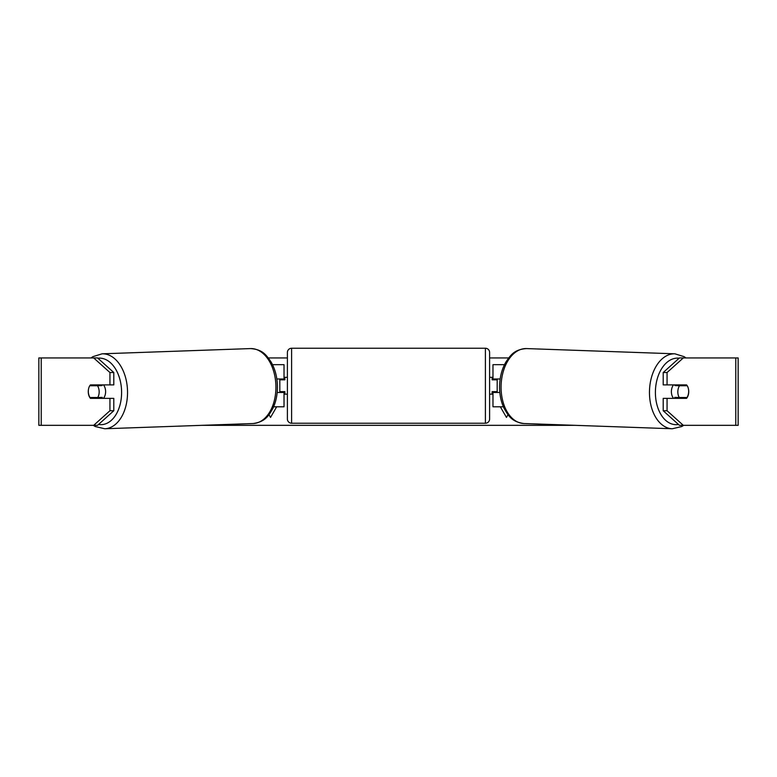 <?xml version="1.0" encoding="UTF-8"?>
<svg xmlns="http://www.w3.org/2000/svg" width="777" height="777" viewBox="0 0 777 777"><rect width="100%" height="100%" fill="white"/><g stroke="black" fill="none" stroke-linecap="round" stroke-linejoin="round"><path stroke-width="1.17" d="M504.487 364.675L492.977 364.675L492.977 378.991L500.165 378.991M503.399 406.798L492.977 406.798L492.977 391.637M497.183 392.472L497.183 391.637L492.132 391.637L492.132 394.162L489.607 394.162M497.183 391.637L497.183 378.991M492.977 379.836L492.977 378.991M499.825 392.472L492.977 392.472M673.62 398.368A8.421 5.41 -88 0 1 671.386 391.404A8.421 5.41 -88 0 1 673.504 384.897M687.247 385.732A8.421 5.41 -88 0 1 688.665 391.627A8.421 5.41 -88 0 1 686.994 397.523L679.263 397.523A8.421 5.41 -88 0 1 677.835 391.627A8.421 5.41 -88 0 1 679.506 385.732L687.179 385.732A8.421 5.42 -90 0 0 686.567 384.897L667.064 384.897L667.064 372.523L663.199 372.523L679.438 357.935L683.313 357.935L667.064 372.523M675.495 384.897A8.421 5.41 -88 0 0 674.99 385.577L679.506 385.732M682.255 384.897A8.421 5.41 -88 0 1 682.73 385.577L683.216 385.596M682.381 397.523A8.421 5.41 -88 0 1 681.701 398.368M675.495 398.368A8.421 5.41 -88 0 1 674.747 397.368L679.263 397.523M674.99 385.577L682.73 385.577M268.327 357.935L287.393 357.935M489.607 357.935L508.673 357.935M201.806 425.33L575.194 425.33M508.022 414.695L506.458 417.404L500.33 406.798M268.978 414.695L270.542 417.404L276.67 406.798M41.22 357.935L38.85 357.935L38.85 425.33L41.22 425.33L41.22 357.935L97.562 357.935L113.801 372.523L109.936 372.523L93.687 357.935M93.687 425.33L109.936 410.742L113.801 410.742L97.562 425.33L41.22 425.33M735.78 425.33L735.78 357.935L738.15 357.935L738.15 425.33L679.438 425.33L663.199 410.742L663.199 398.368L667.064 398.368L667.064 410.742L683.313 425.33M735.78 357.935L683.313 357.935M688.393 388.694A8.421 5.42 -90 0 1 686.567 398.368L667.064 398.368M667.064 384.897L663.199 384.897L663.199 372.523M663.199 410.742L667.064 410.742M682.692 398.368A8.421 5.42 90 0 0 683.313 397.523M683.313 385.732A8.421 5.42 90 0 0 682.692 384.897M93.687 385.732A8.421 5.42 90 0 1 94.308 384.897M94.308 398.368A8.421 5.42 90 0 1 93.687 397.523M113.801 410.742L113.801 398.368L109.936 398.368L109.936 410.742M109.936 372.523L109.936 384.897L113.801 384.897L113.801 372.523M88.607 388.694A8.421 5.42 -90 0 0 88.267 391.637A8.421 5.42 -90 0 0 90.433 398.368L109.936 398.368M109.936 384.897L90.433 384.897A8.421 5.42 -90 0 0 89.821 385.732L89.753 385.732A8.421 5.41 -92 0 0 88.335 391.627A8.421 5.41 -92 0 0 90.006 397.523L97.737 397.523A8.421 5.41 -92 0 0 99.165 391.627A8.421 5.41 -92 0 0 97.494 385.732L89.753 385.732M284.023 379.836L284.023 378.991L276.835 378.991M284.023 378.991L284.023 364.675L272.513 364.675M273.601 406.798L284.023 406.798L284.023 391.637M279.817 392.472L279.817 378.991M277.175 392.472L284.023 392.472M291.608 348.242A4.215 4.215 0 0 0 287.393 352.457L287.393 419.017A4.215 4.215 0 0 0 291.608 423.232L485.392 423.232A4.215 4.215 0 0 0 489.607 419.017L489.607 352.457A4.215 4.215 0 0 0 485.392 348.242L291.608 348.242L291.608 423.232M497.183 379.836L492.132 379.836L492.132 377.311L489.607 377.311M287.393 377.311L284.868 377.311L284.868 379.836L279.817 379.836M279.817 391.637L284.868 391.637L284.868 394.162L287.393 394.162M103.38 398.368A8.421 5.41 -92 0 0 105.614 391.404A8.421 5.41 -92 0 0 103.496 384.897M97.737 397.523L102.253 397.368A8.421 5.41 -92 0 1 101.505 398.368M94.619 397.523A8.421 5.41 -92 0 0 95.299 398.368M93.784 385.596L94.27 385.577A8.421 5.41 -92 0 1 94.745 384.897M97.494 385.732L102.01 385.577A8.421 5.41 -92 0 0 101.505 384.897M102.01 385.577L94.27 385.577M672.251 428.758L523.863 423.523A37.49 24.087 -88 0 1 501.087 386.052A37.49 24.087 -88 0 1 526.505 348.582L674.902 353.817A37.49 24.087 92 0 0 649.475 391.287A37.49 24.087 92 0 0 672.251 428.758L681.652 426.573L683.76 425.33M678.476 424.465A33.285 21.387 -88 0 1 655.409 391.404A33.285 21.387 -88 0 1 679.108 358.226M485.392 423.232L485.392 348.242M104.749 428.758L253.137 423.523A37.49 24.087 -92 0 0 275.913 386.052A37.49 24.087 -92 0 0 250.495 348.582L102.098 353.817A37.49 24.087 88 0 1 127.525 391.287A37.49 24.087 88 0 1 104.749 428.758L95.348 426.573L93.24 425.33M98.524 424.465A33.285 21.387 -92 0 0 121.591 391.404A33.285 21.387 -92 0 0 97.892 358.226M674.902 353.817L684.119 356.662L685.984 357.935M526.505 348.582C514.189 349.465 510.664 355.128 505.934 361.965C501.932 368.958 499.815 376.962 499.582 385.965C499.446 394.366 501.01 401.962 504.283 408.721C508.517 415.88 511.635 421.775 523.863 423.523M253.137 423.523C265.365 421.775 268.483 415.88 272.717 408.721C275.99 401.962 277.554 394.366 277.418 385.965C277.185 376.962 275.068 368.958 271.066 361.965C266.336 355.128 262.811 349.465 250.495 348.582M102.098 353.817L92.881 356.662L91.016 357.935"/></g></svg>
